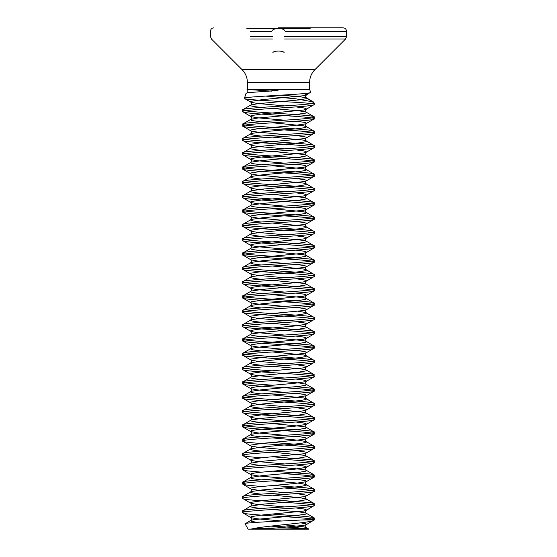 <?xml version="1.0" encoding="UTF-8"?>
<svg xmlns="http://www.w3.org/2000/svg" width="557" height="557" viewBox="0 0 557 557"><rect width="100%" height="100%" fill="white"/><g stroke="black" fill="none" stroke-linecap="round" stroke-linejoin="round"><path stroke-width="0.84" d="M309.622 82.366L247.378 82.366L247.378 89.099L309.622 89.099L309.622 82.366C309.699 77.451 311.447 73.232 314.865 69.709L242.135 69.709L314.865 69.709L345.535 39.039L306.475 39.039M247.378 89.099A1.072 1.072 0 0 1 247.322 89.433L271.628 91.132M309.622 89.099A1.072 1.072 0 0 0 309.678 89.433L310.611 92.302L306.552 94.641L305.521 96.438L306.552 98.227L313.946 102.495L313.368 101.924L295.663 98.784L265.592 96.076M247.085 92.956L246.027 93.395C246.298 92.915 249.362 92.483 255.21 92.114L278.013 90.478L266.949 89.691L247.287 89.538M246.027 93.395L244.419 98.324C242.755 96.375 313.013 94.37 310.611 92.302L306.28 94.962L303.342 95.748L262.563 99.606L251.263 101.256L250.448 101.806L251.263 102.356L257.501 103.456L284.641 105.886M310.465 103.769L313.946 102.495L314.252 103.435A1.072 1.072 0 0 1 314.308 103.769L310.465 103.769C295.962 105.795 240.582 107.828 242.692 109.861C240.478 112.249 316.522 114.638 314.308 117.026C316.522 119.414 240.478 121.795 242.692 124.183C240.478 126.571 316.522 128.959 314.308 131.348C316.522 133.736 240.478 136.124 242.692 138.505C240.478 140.893 316.522 143.281 314.308 145.669C316.522 148.058 240.478 150.446 242.692 152.834C240.478 155.215 316.522 157.603 314.308 159.991C316.522 162.379 240.478 164.768 242.692 167.156C240.478 169.544 316.522 171.925 314.308 174.313C316.522 176.701 240.478 179.089 242.692 181.478C240.478 183.866 316.522 186.254 314.308 188.635C316.522 191.023 240.478 193.411 242.692 195.799C240.478 198.188 316.522 200.576 314.308 202.964C316.522 205.345 240.478 207.733 242.692 210.121C240.478 212.509 316.522 214.898 314.308 217.286C316.522 219.674 240.478 222.055 242.692 224.443C240.478 226.831 316.522 229.219 314.308 231.608C316.522 233.996 240.478 236.384 242.692 238.765C240.478 241.153 316.522 243.541 314.308 245.929C316.522 248.318 240.478 250.706 242.692 253.094C240.478 255.475 316.522 257.863 314.308 260.251C316.522 262.639 240.478 265.028 242.692 267.416C240.478 269.804 316.522 272.185 314.308 274.573C316.522 276.961 240.478 279.349 242.692 281.738C240.478 284.126 316.522 286.514 314.308 288.895C316.522 291.283 240.478 293.671 242.692 296.059C240.478 298.448 316.522 300.836 314.308 303.224C316.522 305.605 240.478 307.993 242.692 310.381C240.478 312.769 316.522 315.158 314.308 317.546C316.522 319.934 240.478 322.315 242.692 324.703C240.478 327.091 316.522 329.479 314.308 331.868C316.522 334.256 240.478 336.644 242.692 339.025C240.478 341.413 316.522 343.801 314.308 346.189C316.522 348.578 240.478 350.966 242.692 353.354C240.478 355.735 316.522 358.123 314.308 360.511C316.522 362.899 240.478 365.288 242.692 367.676L243.736 368.226L251.701 369.326L272.359 370.865M310.256 103.435C295.558 101.771 241.968 100.072 244.419 98.324L244.579 98.547M311.523 103.595L312.519 103.769M270.688 526.121L295.837 527.542L308.85 529.15L248.123 529.15L245.066 523.852C242.963 522.529 280.101 521.241 301.142 519.994L314.308 519.458A1.072 1.072 0 0 1 314.204 519.911L301.142 519.994M313.368 101.924L306.343 97.809L306.552 98.227L305.737 98.777L299.499 99.877L257.501 103.734L250.72 105.064L242.908 109.611L242.692 111.651C240.478 109.263 316.522 106.881 314.308 104.493L306.28 109.283L303.342 110.07L262.563 113.927L251.263 115.578L250.448 116.128L251.263 116.678L257.501 117.785L284.641 120.215M314.308 104.493L314.308 103.769M314.308 519.458L314.308 518.066C314.252 518.525 312.094 518.992 307.833 519.458M284.641 488.023L305.299 489.554L313.264 490.654L314.308 491.211C316.522 493.593 240.478 495.981 242.692 498.369C240.478 500.757 316.522 503.145 314.308 505.533L306.28 510.323L303.342 511.11L262.563 514.967L251.263 516.618L250.448 517.168L251.263 517.718L257.501 518.825L281.724 521.011M272.359 499.768L310.207 502.637L314.092 503.493L314.308 505.533C316.522 507.921 240.478 510.303 242.692 512.691L242.692 510.901L245.414 511.799M314.308 503.744C316.522 506.125 240.478 508.513 242.692 510.901L250.72 506.104L250.448 506.424L251.263 506.974L253.658 507.531L261.08 508.478M272.359 485.446L305.299 487.765L313.264 488.865L314.308 489.415L314.092 491.462L306.28 496.002L303.342 496.788L262.563 500.646L251.263 502.296L250.448 502.846L251.263 503.396L257.501 504.496L284.641 506.926M314.308 489.415C316.522 491.803 240.478 494.191 242.692 496.579L245.414 497.478M272.359 480.858L299.499 483.288L305.737 484.388L306.552 484.945L305.737 485.495L299.499 486.595L262.563 489.902L251.263 491.553L242.692 496.579L242.908 498.619L250.72 503.166C251.736 502.776 251.284 506.71 250.72 506.104L262.563 504.224L299.499 500.917L305.737 499.817L306.552 499.267L306.28 498.947L314.092 503.493M284.641 473.701L305.299 475.232L313.264 476.332L314.092 477.133L306.28 481.68L294.437 483.567L257.501 486.867L251.263 487.974L250.448 488.524L251.263 489.074L257.501 490.174L284.641 492.604M272.359 471.125L310.207 473.993L314.092 474.843L314.308 476.883C316.522 479.271 240.478 481.659 242.692 484.047L242.692 482.258L245.414 483.149M314.308 475.093C316.522 477.481 240.478 479.869 242.692 482.258L250.72 477.46L250.448 477.781L251.263 478.331L253.658 478.881L261.08 479.835M284.641 459.372L305.299 460.911L313.264 462.011L314.092 462.811L306.28 467.358L294.437 469.245L257.501 472.545L251.263 473.652L250.448 474.202L251.263 474.752L257.501 475.852L284.641 478.282M272.359 456.796L310.207 459.671L314.092 460.521L314.308 462.561C316.522 464.949 240.478 467.337 242.692 469.725L242.692 467.936L245.414 468.827M314.308 460.771C316.522 463.159 240.478 465.548 242.692 467.936L250.72 463.139L250.448 463.459L251.263 464.009L253.658 464.559L261.08 465.513M272.359 108.462L299.499 110.892L305.737 111.999L306.552 112.549L305.737 113.099L294.437 114.749L257.501 118.056L250.72 119.393C251.284 119.992 251.736 116.058 250.72 116.448L242.692 111.651C240.478 114.039 316.522 116.427 314.308 118.815C316.522 121.203 240.478 123.591 242.692 125.973C240.478 128.361 316.522 130.749 314.308 133.137C316.522 135.525 240.478 137.913 242.692 140.301C240.478 142.683 316.522 145.071 314.308 147.459C316.522 149.847 240.478 152.235 242.692 154.623C240.478 157.011 316.522 159.393 314.308 161.781C316.522 164.169 240.478 166.557 242.692 168.945C240.478 171.333 316.522 173.721 314.308 176.103C316.522 178.491 240.478 180.879 242.692 183.267C240.478 185.655 316.522 188.043 314.308 190.431C316.522 192.813 240.478 195.201 242.692 197.589C240.478 199.977 316.522 202.365 314.308 204.753C316.522 207.141 240.478 209.523 242.692 211.911C240.478 214.299 316.522 216.687 314.308 219.075C316.522 221.463 240.478 223.851 242.692 226.233C240.478 228.621 316.522 231.009 314.308 233.397C316.522 235.785 240.478 238.173 242.692 240.561C240.478 242.943 316.522 245.331 314.308 247.719C316.522 250.107 240.478 252.495 242.692 254.883C240.478 257.271 316.522 259.653 314.308 262.041C316.522 264.429 240.478 266.817 242.692 269.205C240.478 271.593 316.522 273.981 314.308 276.363C316.522 278.751 240.478 281.139 242.692 283.527C240.478 285.915 316.522 288.303 314.308 290.691C316.522 293.073 240.478 295.461 242.692 297.849C240.478 300.237 316.522 302.625 314.308 305.013C316.522 307.401 240.478 309.783 242.692 312.171C240.478 314.559 316.522 316.947 314.308 319.335C316.522 321.723 240.478 324.111 242.692 326.493C240.478 328.881 316.522 331.269 314.308 333.657C316.522 336.045 240.478 338.433 242.692 340.821C240.478 343.203 316.522 345.591 314.308 347.979C316.522 350.367 240.478 352.755 242.692 355.143C240.478 357.531 316.522 359.913 314.308 362.301C316.522 364.689 240.478 367.077 242.692 369.465C240.478 371.853 316.522 374.241 314.308 376.623C316.522 379.011 240.478 381.399 242.692 383.787C240.478 386.175 316.522 388.563 314.308 390.951C316.522 393.333 240.478 395.721 242.692 398.109C240.478 400.497 316.522 402.885 314.308 405.273C316.522 407.661 240.478 410.043 242.692 412.431C240.478 414.819 316.522 417.207 314.308 419.595C316.522 421.983 240.478 424.371 242.692 426.753C240.478 429.141 316.522 431.529 314.308 433.917C316.522 436.305 240.478 438.693 242.692 441.081C240.478 443.463 316.522 445.851 314.308 448.239L306.28 453.036L303.342 453.816L262.563 457.673L251.263 459.323L250.448 459.88L251.263 460.43L257.501 461.53L284.641 463.96M272.359 442.474L310.207 445.349L314.092 446.199L314.308 448.239C316.522 450.627 240.478 453.015 242.692 455.403L242.692 453.614L245.414 454.505M314.308 446.449C316.522 448.838 240.478 451.226 242.692 453.614L250.72 448.817L250.448 449.137L251.263 449.687L253.658 450.237L261.08 451.191M295.92 422.018L303.342 422.965L305.737 423.522L306.552 424.072L306.28 424.392L314.092 419.846L314.308 417.806C316.522 420.194 240.478 422.575 242.692 424.963C240.478 427.351 316.522 429.739 314.308 432.128L314.092 434.168L306.28 438.714L303.342 439.494L262.563 443.351L251.263 445.001L250.448 445.551L251.263 446.108L257.501 447.208L284.641 449.638M272.359 423.571L303.342 426.551L306.28 427.33L314.308 432.128C316.522 434.516 240.478 436.904 242.692 439.285L245.414 440.183M272.359 409.242L299.499 411.672L305.737 412.779L306.552 413.329L305.737 413.879L299.499 414.979L262.563 418.286L251.263 419.936L242.692 424.963L242.908 427.003L250.72 431.55L250.448 431.229L251.263 430.679L257.501 429.579L294.437 426.272L306.28 424.392C305.264 424.002 305.716 427.936 306.28 427.33L306.552 427.651L305.737 428.201L299.499 429.301L262.563 432.608L251.263 434.258L242.692 439.285L242.908 441.332L250.72 445.872C251.736 445.489 251.284 449.415 250.72 448.817L262.563 446.93L299.499 443.63L305.737 442.523L306.552 441.973L306.28 441.652L314.092 446.199M295.92 393.367L303.342 394.321L305.737 394.871L306.552 395.421L306.28 395.742L314.092 391.202L314.308 389.155C316.522 391.543 240.478 393.931 242.692 396.319C240.478 398.708 316.522 401.096 314.308 403.484L314.092 405.524L306.28 410.063L303.342 410.85L262.563 414.707L251.263 416.358L250.448 416.908L251.263 417.458L257.501 418.565L284.641 420.995M272.359 394.92L303.342 397.9L306.28 398.687L314.308 403.484C316.522 405.865 240.478 408.253 242.692 410.641C240.478 413.029 316.522 415.418 314.308 417.806L306.28 413.009C305.716 413.614 305.264 409.68 306.28 410.063L306.552 409.75L305.737 409.193L303.342 408.643L295.92 407.696M272.359 380.598L299.499 383.028L305.737 384.128L306.552 384.685L305.737 385.235L299.499 386.335L262.563 389.642L251.263 391.293L242.692 396.319L242.908 398.359L250.72 402.906L250.448 402.586L251.263 402.036L257.501 400.936L294.437 397.628L306.28 395.742C305.264 395.359 305.716 399.285 306.28 398.687L306.552 399.007L305.737 399.557L299.499 400.657L262.563 403.964L251.263 405.614L242.692 410.641L242.908 412.681L250.72 417.228C251.736 416.838 251.284 420.772 250.72 420.173L250.448 420.486L251.263 421.043L253.658 421.593L261.08 422.54M295.92 372.41L310.207 373.733L314.092 374.583L314.092 376.873L305.737 381.649L294.437 383.307L257.501 386.607L251.263 387.714L250.448 388.264L251.263 388.814L257.501 389.914L284.641 392.344M314.308 374.833C316.522 377.221 240.478 379.609 242.692 381.998L243.736 382.548L251.701 383.648L272.359 385.186M272.359 366.276L299.499 368.706L305.737 369.806L306.552 370.356L305.737 370.913L299.499 372.013L262.563 375.321L251.263 376.971L242.692 381.998L242.908 384.038L250.72 388.584C251.736 388.194 251.284 392.128 250.72 391.522L250.448 391.843L251.263 392.393L253.658 392.943L261.08 393.896M272.359 351.954L303.342 354.934L306.28 355.714L314.308 360.511L314.092 362.551L306.28 367.098L303.342 367.878L262.563 371.735L251.263 373.392L250.448 373.942L251.263 374.492L257.501 375.592L284.641 378.022M295.92 350.402L303.342 351.356L305.737 351.906L306.552 352.456L306.28 352.776C305.264 352.386 305.716 356.32 306.28 355.714L306.552 356.034L305.737 356.584L299.499 357.691L262.563 360.992L251.263 362.649L242.692 367.676L242.908 369.716L250.72 374.262C251.736 373.872 251.284 377.806 250.72 377.2L250.448 377.521L251.263 378.071L253.658 378.621L261.08 379.575M272.359 337.633L303.342 340.612L306.28 341.392L314.308 346.189L314.092 348.229L306.28 352.776L303.342 353.556L262.563 357.413L251.263 359.063L250.448 359.62L251.263 360.17L257.501 361.27L284.641 363.7M295.92 336.08L303.342 337.034L305.737 337.584L306.552 338.134L306.28 338.454C305.264 338.064 305.716 341.998 306.28 341.392L306.552 341.713L305.737 342.263L299.499 343.37L262.563 346.67L251.263 348.327L242.692 353.354L242.908 355.394L250.72 359.933C251.736 359.55 251.284 363.484 250.72 362.879L250.448 363.199L251.263 363.749L253.658 364.299L261.08 365.253M272.359 323.311L303.342 326.291L306.28 327.07L314.308 331.868L314.092 333.908L306.28 338.454L303.342 339.234L262.563 343.091L251.263 344.741L250.448 345.291L251.263 345.848L257.501 346.948L284.641 349.378M295.92 321.758L303.342 322.705L305.737 323.262L306.552 323.812L306.28 324.132C305.264 323.742 305.716 327.676 306.28 327.07L306.552 327.391L305.737 327.941L299.499 329.041L262.563 332.348L251.263 333.998L242.692 339.025L242.908 341.072L250.72 345.612C251.736 345.229 251.284 349.155 250.72 348.557L250.448 348.877L251.263 349.427L253.658 349.977L261.08 350.931M298.336 311.279L305.737 312.519L314.308 317.546L314.092 319.586L305.737 324.362L294.437 326.012L257.501 329.319L251.263 330.419L250.448 330.969L251.263 331.519L257.501 332.626L284.641 335.056M295.92 307.436L303.342 308.383L305.737 308.933L306.552 309.49L306.28 309.803C305.264 309.42 305.716 313.354 306.28 312.749L306.552 313.069L305.737 313.619L299.499 314.719L262.563 318.026L251.263 319.676L242.692 324.703L242.908 326.743L250.72 331.29C251.736 330.9 251.284 334.834 250.72 334.235L250.448 334.555L251.263 335.105L253.658 335.655L261.08 336.609M272.359 294.66L303.342 297.64L306.28 298.427L314.308 303.224L314.092 305.264L306.28 309.803L303.342 310.59L262.563 314.447L251.263 316.098L250.448 316.648L251.263 317.198L257.501 318.305L284.641 320.735M295.92 293.107L303.342 294.061L305.737 294.611L306.552 295.161L306.28 295.482C305.264 295.099 305.716 299.025 306.28 298.427L306.552 298.747L305.737 299.297L299.499 300.397L262.563 303.704L251.263 305.354L242.692 310.381L242.908 312.421L250.72 316.968C251.736 316.578 251.284 320.512 250.72 319.913L250.448 320.226L251.263 320.783L253.658 321.333L261.08 322.28M272.359 280.338L303.342 283.318L306.28 284.105L314.308 288.895L314.092 290.942L306.28 295.482L303.342 296.268L262.563 300.126L251.263 301.776L250.448 302.326L251.263 302.876L257.501 303.976L284.641 306.406M295.92 278.785L303.342 279.739L305.737 280.289L306.552 280.839L306.28 281.16C305.264 280.77 305.716 284.704 306.28 284.105L306.552 284.425L305.737 284.975L299.499 286.075L262.563 289.382L251.263 291.033L242.692 296.059L242.908 298.099L250.72 302.646C251.736 302.256 251.284 306.19 250.72 305.584L250.448 305.904L251.263 306.454L253.658 307.011L261.08 307.958M272.359 266.016L303.342 268.996L306.28 269.783L314.308 274.573L314.092 276.613L306.28 281.16L303.342 281.946L262.563 285.797L251.263 287.454L250.448 288.004L251.263 288.554L257.501 289.654L284.641 292.084M295.92 264.464L303.342 265.417L305.737 265.968L306.552 266.518L306.28 266.838C305.264 266.448 305.716 270.382 306.28 269.783L306.552 270.096L305.737 270.653L299.499 271.753L262.563 275.061L251.263 276.711L242.692 281.738L242.908 283.778L250.72 288.324C251.736 287.934 251.284 291.868 250.72 291.262L250.448 291.583L251.263 292.133L253.658 292.683L261.08 293.636M272.359 251.694L303.342 254.674L306.28 255.454L314.308 260.251L314.092 262.291L306.28 266.838L303.342 267.618L262.563 271.475L251.263 273.132L250.448 273.682L251.263 274.232L257.501 275.332L284.641 277.762M295.92 250.142L303.342 251.096L305.737 251.646L306.552 252.196L306.28 252.516C305.264 252.126 305.716 256.06 306.28 255.454L306.552 255.774L305.737 256.324L299.499 257.431L262.563 260.732L251.263 262.389L242.692 267.416L242.908 269.456L250.72 274.002C251.736 273.612 251.284 277.546 250.72 276.94L250.448 277.261L251.263 277.811L253.658 278.361L261.08 279.315M272.359 237.373L303.342 240.352L306.28 241.132L314.308 245.929L314.092 247.969L306.28 252.516L303.342 253.296L262.563 257.153L251.263 258.803L250.448 259.36L251.263 259.91L257.501 261.01L284.641 263.44M295.92 235.82L303.342 236.774L305.737 237.324L306.552 237.874L306.28 238.194C305.264 237.804 305.716 241.738 306.28 241.132L306.552 241.453L305.737 242.003L299.499 243.11L262.563 246.41L251.263 248.067L242.692 253.094L242.908 255.134L250.72 259.673C251.736 259.29 251.284 263.224 250.72 262.619L250.448 262.939L251.263 263.489L253.658 264.039L261.08 264.993M272.359 223.051L303.342 226.031L306.28 226.81L314.308 231.608L314.092 233.648L306.28 238.194L303.342 238.974L262.563 242.831L251.263 244.481L250.448 245.031L251.263 245.588L257.501 246.688L284.641 249.118M295.92 221.498L303.342 222.445L305.737 223.002L306.552 223.552L306.28 223.872C305.264 223.482 305.716 227.416 306.28 226.81L306.552 227.131L305.737 227.681L299.499 228.781L262.563 232.088L251.263 233.738L242.692 238.765L242.908 240.812L250.72 245.352C251.736 244.969 251.284 248.895 250.72 248.297L250.448 248.617L251.263 249.167L253.658 249.717L261.08 250.671M272.359 208.722L303.342 211.709L306.28 212.489L314.308 217.286L314.092 219.326L306.28 223.872L303.342 224.652L262.563 228.509L251.263 230.159L250.448 230.709L251.263 231.259L257.501 232.366L284.641 234.796M295.92 207.176L303.342 208.123L305.737 208.673L306.552 209.23L306.28 209.543C305.264 209.16 305.716 213.094 306.28 212.489L306.552 212.809L305.737 213.359L299.499 214.459L262.563 217.766L251.263 219.416L242.692 224.443L242.908 226.483L250.72 231.03C251.736 230.64 251.284 234.574 250.72 233.975L250.448 234.295L251.263 234.845L253.658 235.395L261.08 236.349M272.359 194.4L303.342 197.38L306.28 198.167L314.308 202.964L314.092 205.004L306.28 209.543L303.342 210.33L262.563 214.187L251.263 215.838L250.448 216.388L251.263 216.938L257.501 218.045L284.641 220.475M295.92 192.847L303.342 193.801L305.737 194.351L306.552 194.901L306.28 195.222C305.264 194.839 305.716 198.765 306.28 198.167L306.552 198.487L305.737 199.037L299.499 200.137L262.563 203.444L251.263 205.094L242.692 210.121L242.908 212.161L250.72 216.708C251.736 216.318 251.284 220.252 250.72 219.653L250.448 219.966L251.263 220.523L253.658 221.073L261.08 222.02M272.359 180.078L303.342 183.058L306.28 183.845L314.308 188.635L314.092 190.682L306.28 195.222L303.342 196.008L262.563 199.866L251.263 201.516L250.448 202.066L251.263 202.616L257.501 203.716L284.641 206.146M295.92 178.525L303.342 179.479L305.737 180.029L306.552 180.579L306.28 180.9C305.264 180.51 305.716 184.444 306.28 183.845L306.552 184.165L305.737 184.715L299.499 185.815L262.563 189.122L251.263 190.773L242.692 195.799L242.908 197.839L250.72 202.386C251.736 201.996 251.284 205.93 250.72 205.324L250.448 205.644L251.263 206.194L253.658 206.751L261.08 207.698M272.359 165.756L303.342 168.736L306.28 169.523L314.308 174.313L314.092 176.353L306.28 180.9L303.342 181.686L262.563 185.537L251.263 187.194L250.448 187.744L251.263 188.294L257.501 189.394L284.641 191.824M295.92 164.204L303.342 165.157L305.737 165.708L306.552 166.258L306.28 166.578C305.264 166.188 305.716 170.122 306.28 169.523L306.552 169.836L305.737 170.393L299.499 171.493L262.563 174.801L251.263 176.451L242.692 181.478L242.908 183.518L250.72 188.064C251.736 187.674 251.284 191.608 250.72 191.002L250.448 191.323L251.263 191.873L253.658 192.423L261.08 193.376M272.359 151.434L303.342 154.414L306.28 155.194L314.308 159.991L314.092 162.031L306.28 166.578L303.342 167.358L262.563 171.215L251.263 172.872L250.448 173.422L251.263 173.972L257.501 175.072L284.641 177.502M295.92 149.882L303.342 150.836L305.737 151.386L306.552 151.936L306.28 152.256C305.264 151.866 305.716 155.8 306.28 155.194L306.552 155.514L305.737 156.064L299.499 157.171L262.563 160.472L251.263 162.129L242.692 167.156L242.908 169.196L250.72 173.742C251.736 173.352 251.284 177.286 250.72 176.68L250.448 177.001L251.263 177.551L253.658 178.101L261.08 179.055M272.359 137.113L303.342 140.092L306.28 140.872L314.308 145.669L314.092 147.709L306.28 152.256L303.342 153.036L262.563 156.893L251.263 158.543L250.448 159.1L251.263 159.65L257.501 160.75L284.641 163.18M295.92 135.56L303.342 136.514L305.737 137.064L306.552 137.614L306.28 137.934C305.264 137.544 305.716 141.478 306.28 140.872L306.552 141.193L305.737 141.743L299.499 142.85L262.563 146.15L251.263 147.807L242.692 152.834L242.908 154.874L250.72 159.413C251.736 159.03 251.284 162.964 250.72 162.359L250.448 162.679L251.263 163.229L253.658 163.779L261.08 164.733M272.359 122.791L303.342 125.771L306.28 126.55L314.308 131.348L314.092 133.388L306.28 137.934L303.342 138.714L262.563 142.571L251.263 144.221L250.448 144.771L251.263 145.328L257.501 146.428L284.641 148.858M295.92 121.238L303.342 122.185L305.737 122.742L306.552 123.292L306.28 123.612C305.264 123.222 305.716 127.156 306.28 126.55L306.552 126.871L305.737 127.421L299.499 128.521L262.563 131.828L251.263 133.478L242.692 138.505L242.908 140.552L250.72 145.092C251.736 144.709 251.284 148.635 250.72 148.037L250.448 148.357L251.263 148.907L253.658 149.457L261.08 150.411M295.92 106.916L303.342 107.863L305.737 108.413L306.552 108.97L306.28 109.283C305.264 108.9 305.716 112.834 306.28 112.229L314.092 116.775L314.308 118.815L305.737 123.842L294.437 125.492L257.501 128.799L251.263 129.899L250.448 130.449L251.263 130.999L257.501 132.106L284.641 134.536M261.08 121.76L253.658 120.813L251.263 120.263L250.448 119.706L250.72 119.393L242.908 123.933L242.908 126.223L250.72 130.77C251.736 130.38 251.284 134.314 250.72 133.715L250.448 134.035L251.263 134.585L253.658 135.135L261.08 136.089M313.765 519.458C308.689 517.202 240.394 514.947 242.692 512.691L250.72 517.488C251.736 517.098 251.284 521.032 250.72 520.433L250.448 520.746L251.263 521.303L256.93 522.334M272.359 514.09L305.299 516.409L313.264 517.516L314.308 518.066M242.692 484.047L246.793 485.147L261.08 486.47M242.692 469.725L246.793 470.825L261.08 472.148M242.692 455.403L246.793 456.503L261.08 457.826M295.92 386.739L310.207 388.055L314.308 389.155M308.85 529.15L259.13 529.15M305.57 529.15L307.318 529.15A358.074 358.074 0 0 0 249.682 529.15L305.584 529.15M278.5 27.85L343.126 27.85L278.5 27.85M272.401 30.322C273.243 29.236 275.276 28.665 278.5 28.609C281.724 28.665 283.757 29.236 284.599 30.322M246.855 28.477L310.145 28.477M272.881 52.623C273.745 50.548 283.262 50.548 284.119 52.623M248.123 529.15L251.005 529.15C262.458 525.829 314.037 522.828 314.155 519.994L306.28 524.652L303.342 525.432L264.638 529.087M272.359 509.502L299.499 511.932L305.737 513.039L306.552 513.589L305.737 514.139L294.437 515.789L253.658 519.646L250.72 520.433L245.066 523.852M309.678 89.433L247.322 89.433M284.599 39.039L345.535 39.039L346.531 36.63L306.475 36.63M284.599 36.63L346.531 36.63L346.531 31.255L306.475 31.255M285.574 31.255L346.531 31.255C346.35 29.208 345.215 28.073 343.126 27.85M250.525 31.255L271.433 31.255M250.525 36.63L272.401 36.63M250.525 39.039L272.401 39.039M303.969 93.59L306.552 94.641L305.521 96.438M295.92 364.724L303.342 365.677L305.737 366.228L306.552 366.778L306.28 367.098C305.264 366.708 305.716 370.642 306.28 370.043L314.092 374.583M295.92 379.045L303.342 379.999L305.737 380.549L306.552 381.099L306.28 381.42C305.264 381.03 305.716 384.964 306.28 384.365L314.092 388.904M261.08 408.218L253.658 407.271L251.263 406.714L250.448 406.164L250.72 405.844C251.284 406.45 251.736 402.516 250.72 402.906L257.501 404.236L284.641 406.666M261.08 436.869L253.658 435.915L251.263 435.365L250.448 434.815L250.72 434.495C251.284 435.094 251.736 431.16 250.72 431.55L257.501 432.886L284.641 435.316M295.92 436.34L303.342 437.294L305.737 437.844L306.552 438.394L306.28 438.714C305.264 438.324 305.716 442.258 306.28 441.652L299.499 440.322L272.359 437.893M295.92 450.662L303.342 451.616L305.737 452.166L306.552 452.716L306.28 453.036C305.264 452.646 305.716 456.58 306.28 455.974L306.552 456.294L305.737 456.844L299.499 457.951L262.563 461.252L250.72 463.139C251.284 463.744 251.736 459.81 250.72 460.193L242.908 455.654M295.92 464.984L303.342 465.937L305.737 466.488L306.552 467.038L306.28 467.358C305.264 466.968 305.716 470.902 306.28 470.303L306.552 470.616L305.737 471.173L299.499 472.273L262.563 475.581L250.72 477.46C251.284 478.066 251.736 474.132 250.72 474.522L242.908 469.976M295.92 479.305L303.342 480.259L305.737 480.809L306.552 481.359L306.28 481.68C305.264 481.29 305.716 485.224 306.28 484.625L314.092 489.164M295.92 493.627L303.342 494.581L305.737 495.131L306.552 495.681L306.28 496.002C305.264 495.619 305.716 499.545 306.28 498.947L299.499 497.61L272.359 495.18M295.92 507.956L303.342 508.903L305.737 509.453L306.552 510.01L306.28 510.323C305.264 509.94 305.716 513.874 306.28 513.269L314.092 517.815M300.766 522.842L305.737 523.782L306.552 524.332L306.28 524.652C305.264 524.262 305.716 528.196 306.28 527.59L306.552 527.911L305.737 528.461L302.89 529.087M244.572 98.547L250.72 102.126C251.736 101.736 251.284 105.67 250.72 105.064L250.448 105.384L251.263 105.934L253.658 106.491L261.08 107.438M272.359 452.214L303.342 455.194L306.28 455.974L314.092 460.521M272.359 466.536L303.342 469.516L306.28 470.303L314.092 474.843M242.908 484.298L250.72 488.844C251.736 488.454 251.284 492.388 250.72 491.782L250.448 492.103L251.263 492.653L253.658 493.203L261.08 494.156M283.61 524.75L303.342 526.811L305.737 527.361L308.703 529.004M312.268 103.435L314.252 103.435M305.856 95.303C305.431 96.633 305.591 97.468 306.343 97.809L298.712 96.507L280.387 95.205M246.995 89.329C248.192 90.457 248.185 91.606 246.988 92.775L255.21 92.114M247.378 82.366C247.301 77.451 245.553 73.232 242.135 69.709L211.465 39.039L210.469 36.63L210.469 31.255C210.65 29.208 211.785 28.073 213.874 27.85"/></g></svg>

